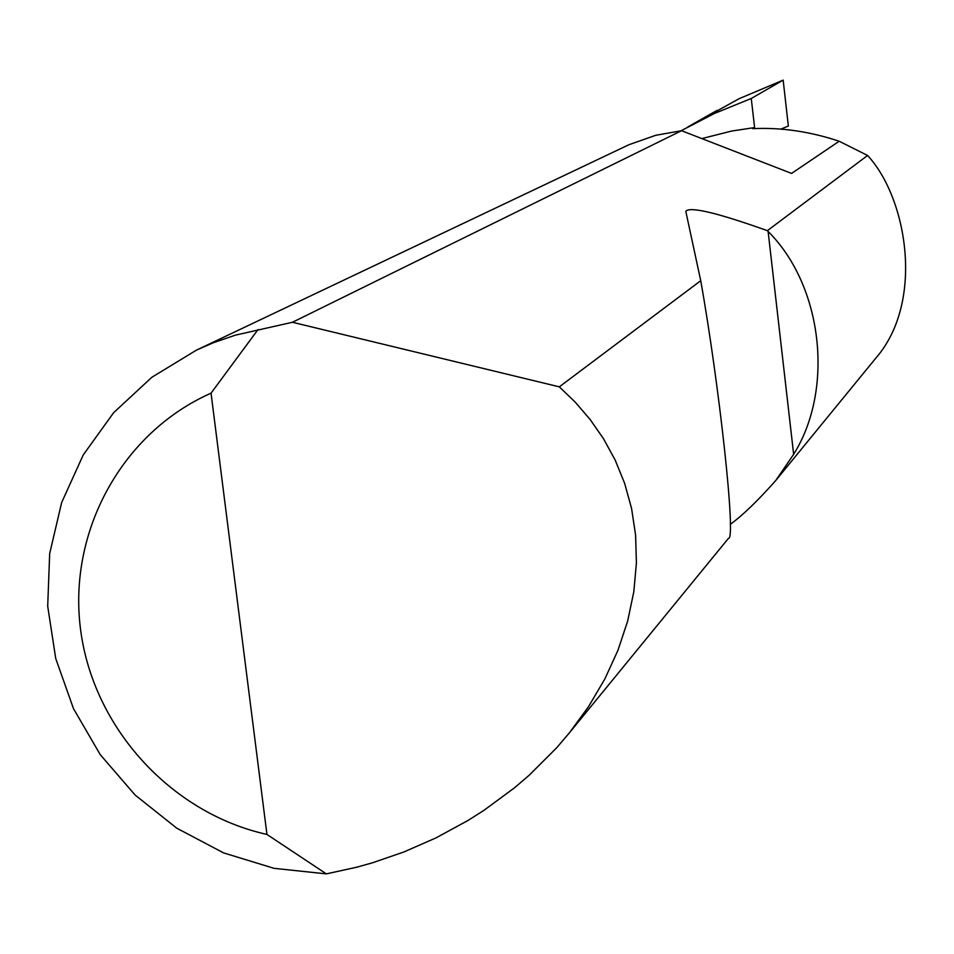 <?xml version="1.0" encoding="UTF-8"?>
<svg xmlns="http://www.w3.org/2000/svg" width="954" height="954" viewBox="0 0 954 954"><rect width="100%" height="100%" fill="white"/><g stroke="black" fill="none" stroke-linecap="round" stroke-linejoin="round"><path stroke-width="1.43" d="M701.822 138.58L731.694 131.044L754.602 127.574L752.646 128.659C781.028 127.287 809.874 131.485 839.174 141.24L867.58 155.466C907.099 197.967 924.772 301.726 875.999 357.917L775.769 480.494C757.774 500.79 742.594 515.434 730.204 524.414M292.437 322.273L559.306 386.847L575.226 402.147L590.085 419.438L603.536 438.768L615.187 460.102L624.655 483.392L631.572 508.458L635.591 535.099L636.413 562.991L633.814 591.778L627.672 621.018L617.977 650.246L604.836 678.986L588.463 706.747L569.18 733.113L556.576 747.888L529.124 775.292L514.468 787.837L483.821 810.435L468.032 820.452L435.978 837.898L403.864 851.982L372.287 862.857L356.844 867.186L326.351 873.876L274.096 868.343L223.594 852.9L176.693 828.144L135.074 794.992L100.253 754.662L73.482 708.631L55.737 658.546L47.7 606.219L49.68 553.582L61.652 502.543L83.213 454.986L113.633 412.7L151.829 377.295L196.417 350.142L213.422 342.713L235.411 335.14L292.437 322.273L681.538 130.71L655.732 135.289L628.948 144.71L196.417 350.142M728.284 538.569L728.462 538.342C736.583 541.156 718.791 381.552 700.725 280.703L685.795 211.311C689.814 206.267 717.014 212.718 767.386 230.665L867.58 155.466M767.386 230.665L768.113 231.452C822.813 285.866 834.428 389.351 793.645 454.307L775.769 480.494M559.306 386.847L700.725 280.703M681.061 130.758L714.451 113.466L751.263 98.477L783.151 80.136L739.028 98.739L783.162 80.124L788.35 126L780.944 129.112M696.11 122.494L739.004 98.751M751.263 98.477L754.602 127.574M258.045 329.524L211.049 393.167L266.941 834.44L326.351 873.876M211.049 393.167C121.766 432.639 67.698 531.927 80.601 629.819C93.253 727.759 170.909 813.094 266.941 834.44M681.538 130.71L791.57 173.425L839.174 141.24M768.113 231.452L793.645 454.307M569.18 733.113L728.462 538.342M687.906 126.906L716.991 110.425"/></g></svg>
